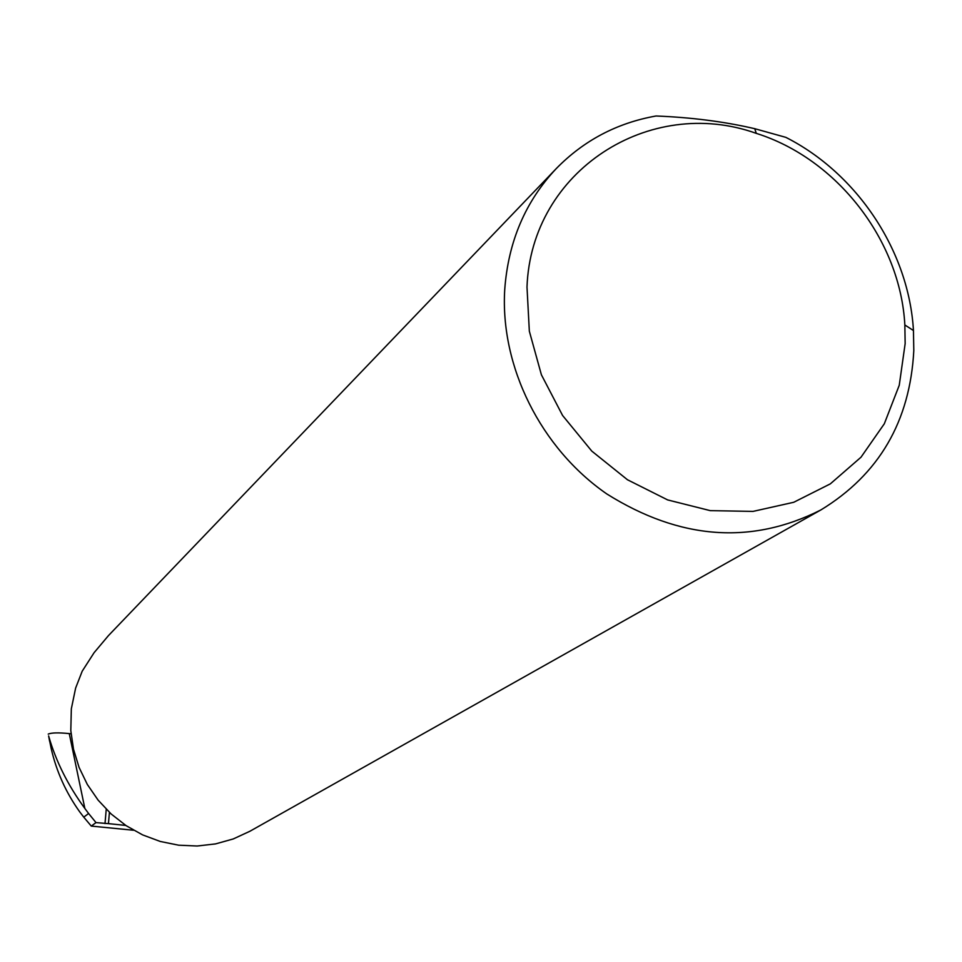 <?xml version="1.0" encoding="UTF-8"?>
<svg xmlns="http://www.w3.org/2000/svg" width="962" height="962" viewBox="0 0 962 962"><rect width="100%" height="100%" fill="white"/><g stroke="black" fill="none" stroke-linecap="round" stroke-linejoin="round"><path stroke-width="1.44" d="M905.158 343.59L904.845 324.976C900.384 240.44 837.06 158.766 756.3 133.369C649.591 95.154 531.228 170.755 526.996 287.037L529.34 331.205L541.402 374.795L562.59 415.488L591.786 451.106L627.452 479.749L667.664 499.927L710.269 510.642L753.03 511.399L793.722 502.284L830.314 483.874L860.99 457.227L884.318 423.773L899.254 385.257L905.158 343.59M785.858 137.362C857.491 173.665 908.922 251.371 913.455 330.531L913.804 350.649C910.016 421.368 879.052 474.458 820.899 509.932C751.262 545.057 679.893 539.73 606.794 493.939C540.728 448.268 500.072 366.474 504.725 289.658C508.213 241.751 525.396 201.395 556.264 168.59C583.778 140.464 617.039 122.932 656.048 115.993C691.498 117.4 724.386 121.621 754.737 128.692L785.858 137.362M820.899 509.932L249.867 831.276L233.261 838.948L215.56 843.902L197.186 846.007L178.607 845.189L160.269 841.461L142.616 834.896L126.118 825.661L111.147 813.984L98.112 800.131L87.326 784.463L79.052 767.351L73.509 749.254L70.803 730.603L71.332 708.826L75.637 688.046L82.203 671.199L94.084 652.705L108.465 635.593L556.264 168.59M133.586 830.254L91.27 826.081L83.766 817.159L88.6 813.491L84.848 808.453C67.869 785.208 55.784 761.026 48.617 735.918L51.19 748.544C56.457 771.524 65.981 792.64 79.726 811.88L83.766 817.159M109.415 812.373L108.453 823.628L96.008 822.606L88.6 813.491M71.068 733.802L69.264 733.585L84.848 808.453M96.008 822.606L91.27 826.081M49.615 741.281L48.617 735.918M48.232 734.114C51.347 732.683 58.357 732.515 69.264 733.585M108.453 823.628L125.757 825.432M105.002 823.58L106.241 809.258M756.3 133.369L754.737 128.68M904.845 324.976L913.455 330.531"/></g></svg>

